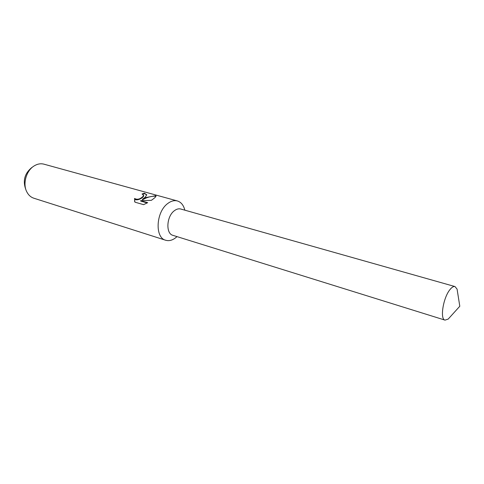 <?xml version="1.0" encoding="UTF-8"?>
<svg xmlns="http://www.w3.org/2000/svg" width="484" height="484" viewBox="0 0 484 484"><rect width="100%" height="100%" fill="white"/><g stroke="black" fill="none" stroke-linecap="round" stroke-linejoin="round"><path stroke-width="0.73" d="M184.846 210.171L184.682 209.542C183.351 204.913 180.913 202.052 177.374 200.951C174.264 200.152 171.052 201.005 167.742 203.516C155.951 211.877 154.674 237.765 165.697 240.252C169.079 241.226 172.522 240.3 176.031 237.463L176.993 236.609M180.853 209.04C178.735 208.453 176.545 209.028 174.288 210.776C166.417 216.469 165.607 233.851 173.03 235.375M145.23 197.194L142.405 199.354L146.277 197.484L155.902 195.681L156.005 195.996C155.975 196.661 154.898 197.762 152.775 199.311L151.347 200.34L140.626 200.642L147.699 202.669L143.573 204.653L134.909 202.149L134.534 198.446C137.105 199.934 139.894 199.299 142.907 196.54L143.56 195.143L142.072 193.999L144.365 193.177L146.767 194.792L145.23 197.194M177.374 200.951L43.947 164.173C40.844 163.356 37.71 163.858 34.545 165.679L34.08 165.964C26.257 170.664 22.542 183.835 26.777 191.815C28.435 195.07 30.788 197.2 33.832 198.21L165.697 240.252M31.847 167.488C24.72 173.357 22.669 180.611 25.7 189.244M143.573 195.27L143.675 195.572C144.141 197.466 136.428 201.737 134.655 198.888L134.534 198.446M134.655 198.888L134.673 201.519M146.773 194.889L144.48 193.63L142.677 194.217M144.48 193.63L144.365 193.177M155.987 196.159C151.413 196.062 146.924 197.272 142.52 199.789L142.405 199.354M147.215 202.941L140.747 201.096L140.626 200.642M155.999 196.074L155.902 195.687M457.628 292.62L457.077 289.136L454.984 286.558C453.514 286.195 451.814 287.248 449.884 289.704C443.138 297.89 439.774 319.343 445.014 320.118L448.172 319.101L450.537 316.488M454.984 286.558L180.768 209.021C178.675 208.471 176.515 209.052 174.288 210.776C166.46 216.439 165.595 233.718 172.945 235.351L445.014 320.118M134.516 200.914L134.643 201.38M143.56 195.143L143.675 195.572M184.791 210.153L184.682 209.542M176.938 236.591L176.509 237.051M457.077 289.136L459.8 306.251L448.172 319.101"/></g></svg>
